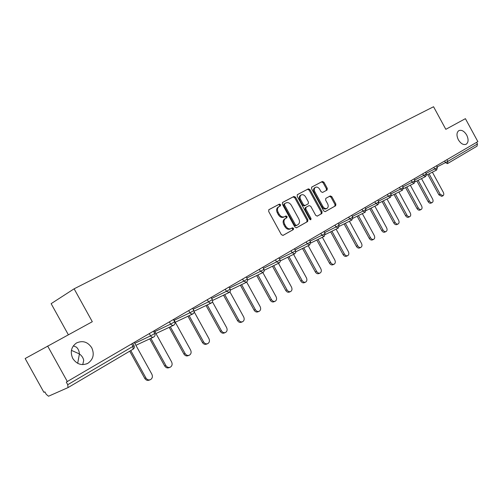 <?xml version="1.0" encoding="UTF-8"?>
<svg xmlns="http://www.w3.org/2000/svg" width="503" height="503" viewBox="0 0 503 503"><rect width="100%" height="100%" fill="white"/><g stroke="black" fill="none" stroke-linecap="round" stroke-linejoin="round"><path stroke-width="0.75" d="M458.359 139.79C460.855 143.764 463.47 145.241 466.212 144.216C468.519 142.362 468.677 139.312 466.696 135.062C464.206 131.076 461.584 129.604 458.824 130.642C456.535 132.484 456.378 135.533 458.359 139.79M82.756 364.625L83.718 360.299C83.19 357.796 81.75 355.671 79.405 353.917L77.701 363.336M72.778 358.476C76.783 364.329 81.819 365.939 87.868 363.311C93.3 359.419 94.589 354.225 91.728 347.73C87.723 341.839 82.649 340.248 76.513 342.964C71.193 346.831 69.948 352.006 72.778 358.476M280.586 204.639L279.416 204.111L268.91 209.65L268.659 211.442L281.366 234.643L283.057 235.379L293.362 229.575L293.545 228.305L292.388 227.79L291.061 228.532C289.055 229.337 287.276 228.551 285.729 226.174L284.679 224.256C283.522 221.716 283.793 219.798 285.484 218.503L286.892 217.73L287.068 216.479L285.905 215.957L284.572 216.68C282.554 217.459 280.768 216.655 279.215 214.278L278.165 212.36C277.015 209.852 277.279 207.953 278.945 206.664L280.416 205.878L280.586 204.639M279.712 206.255L279.75 205.123L278.58 204.589L268.747 209.776M282.856 235.461L292.513 230.022L292.696 228.758L291.683 228.186M286.075 218.176L286.226 216.944L285.063 216.422L283.73 217.145L284.572 216.68M327.057 190.027L327.277 188.336L323.926 182.205L322.379 181.457L311.759 187.059L311.558 188.751L323.668 210.902L325.234 211.631L335.658 205.758L335.866 204.055L331.823 196.654L330.282 195.919L325.806 198.377L325.598 200.075L327.623 203.772C328.56 205.821 328.371 207.349 327.057 208.361C325.498 208.99 324.102 208.343 322.857 206.419L314.897 191.857C313.966 189.845 314.149 188.336 315.431 187.336C317.016 186.682 318.437 187.336 319.707 189.285L321.027 191.7L322.586 192.442L327.082 190.015M67.729 384.701L68.024 387.599L48.521 396.226L46.251 394.346L44.88 391.875L43.899 392.321L25.15 358.526L92.301 321.713L74.117 288.816L433.555 106.737L445.821 129.321L465.407 118.664L477.85 141.607L66.295 382.11L67.729 384.701L132.949 346.378L131.654 344.033M47.64 346.02L67.371 381.62M295.55 197.214L293.922 196.459L282.611 202.426L282.372 204.187L294.89 227.054L296.537 227.784L307.641 221.534L307.886 219.761L295.55 197.214L294.714 197.698L293.086 196.943L282.453 202.552M297.449 194.604L308.377 188.839L309.961 189.593L322.096 211.782L321.87 213.524L317.299 216.095L315.708 215.366L310.753 206.305L309.156 205.57L306.044 207.267L305.818 209.015L311.005 218.497L310.841 219.729L309.71 219.226L297.198 196.346L297.405 194.63M74.117 288.816L51.136 303.667L68.345 334.753M476.586 142.343L477.454 143.952L477.033 146.166L447.525 163.582M71.42 350.365L79.405 353.917C79.216 351.081 78.223 348.83 76.443 347.158L73.325 345.857M278.901 206.689L278.109 207.142C276.443 208.431 276.178 210.323 277.329 212.832L278.165 212.36M283.73 217.145C281.711 217.925 279.926 217.126 278.379 214.75L277.329 212.832M290.954 228.595L290.212 228.984C288.206 229.789 286.433 229.003 284.887 226.633L283.837 224.715C282.68 222.175 282.95 220.257 284.641 218.962L285.063 218.73M296.342 227.865L306.786 221.986L307.031 220.213L294.714 197.698M284.679 203.621L284.491 204.872L295.462 224.91L296.613 225.419L298.015 224.634C299.7 223.351 299.964 221.446 298.807 218.918L291.35 205.299C289.829 202.948 288.074 202.143 286.075 202.885L283.818 204.117L283.654 205.343L284.491 204.872M284.648 203.64L283.818 204.117M296.613 225.419L295.764 225.872L294.613 225.363L283.654 205.343M297.26 194.743L308.377 188.839M317.11 216.171L321.015 213.976L321.235 212.241L309.119 190.077L307.534 189.323M305.321 207.664L304.969 209.474L310.15 218.95L311.005 218.497M310.282 219.754L310.15 218.95M305.61 196.899C304.315 194.919 302.856 194.265 301.228 194.944C299.901 195.969 299.706 197.509 300.643 199.553L303.498 204.771L305.107 205.513L308.226 203.816L308.446 202.087L305.61 196.899M301.228 194.944L300.385 195.422C299.059 196.453 298.864 197.987 299.801 200.031L300.643 199.553M308.201 203.828L304.258 205.979L302.649 205.237L299.801 200.031M315.431 187.336L314.589 187.814C313.3 188.82 313.124 190.323 314.048 192.335L314.897 191.857M326.937 208.424L326.195 208.814C324.642 209.449 323.24 208.802 321.995 206.884L314.048 192.335M325.051 211.7L334.797 206.217L335.004 204.514L330.961 197.119L329.465 196.365M326.321 190.423L326.428 188.814L323.077 182.69L321.53 181.941L311.609 187.173M149.913 379.859L149.41 380.054C147.542 380.815 145.996 380.262 144.757 378.401L129.717 351.182M144.757 378.401L145.908 377.942C147.146 379.809 148.699 380.362 150.573 379.602C152.428 378.313 152.855 376.514 151.868 374.219L134.332 342.468M145.908 377.942L130.78 350.553M169.8 367.379L169.203 367.618C167.405 368.347 165.896 367.794 164.682 365.964L149.731 338.865M164.682 365.964L165.858 365.486C167.071 367.322 168.58 367.875 170.385 367.146C172.164 365.901 172.567 364.153 171.598 361.902L154.396 330.735M165.858 365.486L150.869 338.337M188.946 355.357L188.273 355.634C186.531 356.338 185.066 355.784 183.878 353.98L169.19 327.34M183.878 353.98L185.073 353.49C186.261 355.3 187.726 355.847 189.468 355.149C191.178 353.942 191.555 352.238 190.599 350.038L173.73 319.43M185.073 353.49L170.347 326.793M207.399 343.775L206.658 344.077C204.972 344.756 203.552 344.209 202.382 342.43L187.952 316.23M202.382 342.43L203.589 341.927C204.759 343.706 206.186 344.259 207.871 343.58C209.512 342.417 209.864 340.757 208.921 338.594L194.171 311.803M203.589 341.927L189.128 315.67M225.193 332.602L224.395 332.936C222.766 333.59 221.377 333.043 220.232 331.295L206.048 305.516M220.232 331.295L221.452 330.773C222.603 332.527 223.986 333.074 225.614 332.42C227.199 331.295 227.526 329.672 226.601 327.56L212.448 301.838M221.452 330.773L207.242 304.95M242.358 321.819L241.509 322.178C239.937 322.807 238.585 322.26 237.46 320.537L223.521 295.179M237.46 320.537L238.692 320.009C239.818 321.731 241.17 322.285 242.748 321.656C244.269 320.562 244.577 318.977 243.666 316.909L229.915 291.897M238.692 320.009L224.728 294.601M258.938 311.401L258.045 311.791C256.517 312.394 255.203 311.847 254.103 310.156L240.396 285.201M254.103 310.156L255.342 309.615C256.448 311.313 257.769 311.86 259.29 311.25C260.761 310.194 261.044 308.647 260.145 306.616L246.696 282.126M255.342 309.615L241.61 284.61M274.959 301.341L274.028 301.743C272.551 302.328 271.268 301.787 270.18 300.115L256.7 275.556M270.18 300.115L271.438 299.568C272.519 301.24 273.802 301.787 275.279 301.203C276.694 300.178 276.958 298.663 276.078 296.669L262.855 272.569M271.438 299.568L257.932 274.959M290.445 291.608L289.476 292.036C288.043 292.601 286.798 292.061 285.729 290.413L272.475 266.232M285.729 290.413L286.993 289.854C288.062 291.501 289.307 292.048 290.74 291.482C292.105 290.489 292.35 289.011 291.482 287.05L278.467 263.308M286.993 289.854L273.707 265.628M305.428 282.196L304.428 282.642C303.039 283.183 301.825 282.648 300.775 281.02L287.729 257.215M300.775 281.02L302.045 280.454C303.089 282.082 304.309 282.623 305.698 282.076C307.019 281.114 307.245 279.668 306.39 277.744L293.57 254.348M302.045 280.454L288.974 256.605M319.933 273.085L318.902 273.544C317.556 274.072 316.368 273.531 315.337 271.934L302.498 248.488M315.337 271.934L316.613 271.362C317.644 272.966 318.833 273.5 320.178 272.972C321.448 272.035 321.662 270.627 320.82 268.734L308.201 245.678M316.613 271.362L303.749 247.872M333.973 264.264L332.923 264.735C331.615 265.244 330.452 264.71 329.446 263.132L316.808 240.038M329.446 263.132L330.723 262.553C331.735 264.132 332.892 264.666 334.206 264.157C335.432 263.251 335.627 261.862 334.797 260.007L322.366 237.284M330.723 262.553L318.059 239.415M347.579 255.713L346.51 256.197C345.24 256.687 344.102 256.159 343.109 254.6L330.672 231.845M343.109 254.6L344.392 254.015C345.385 255.574 346.523 256.109 347.793 255.618C348.981 254.732 349.164 253.374 348.34 251.55L336.098 229.148M344.392 254.015L331.93 231.223M360.77 247.426L359.676 247.922C358.444 248.394 357.337 247.866 356.363 246.332L344.109 223.91M356.363 246.332L357.646 245.741C358.626 247.275 359.733 247.809 360.965 247.331C362.116 246.47 362.286 245.143 361.475 243.345L349.415 221.263M357.646 245.741L345.372 223.282M373.559 239.384L372.453 239.893C371.258 240.352 370.177 239.824 369.215 238.309L357.143 216.208M369.215 238.309L370.497 237.712C371.459 239.233 372.547 239.761 373.742 239.302C374.854 238.466 375.012 237.158 374.213 235.391L362.33 213.618M370.497 237.712L358.413 215.58M385.971 231.581L384.852 232.103C383.688 232.543 382.632 232.021 381.683 230.525L369.793 208.739M381.683 230.525L382.972 229.928C383.921 231.424 384.977 231.952 386.141 231.506C387.222 230.688 387.367 229.412 386.574 227.677L374.861 206.199M382.972 229.928L371.063 208.104M398.024 224.011L396.892 224.539C395.754 224.967 394.723 224.445 393.786 222.974L382.073 201.489M393.786 222.974L395.075 222.37C396.012 223.841 397.049 224.369 398.181 223.936C399.225 223.143 399.357 221.892 398.583 220.182L387.033 198.999M395.075 222.37L383.343 200.848M409.725 216.655L408.581 217.189C407.48 217.604 406.468 217.089 405.55 215.63L394 194.447M405.55 215.63L406.839 215.026C407.757 216.485 408.769 217.007 409.87 216.586C410.882 215.812 411.008 214.586 410.241 212.901L398.854 192.001M406.839 215.026L395.276 193.806M421.093 209.512L419.942 210.053C418.867 210.455 417.88 209.94 416.974 208.5L405.594 187.606M416.974 208.5L418.263 207.89C419.169 209.33 420.156 209.852 421.231 209.443C422.212 208.695 422.325 207.488 421.571 205.828L410.341 185.205M418.263 207.89L406.864 186.965M432.146 202.564L430.983 203.111C429.939 203.501 428.971 202.986 428.078 201.571L416.861 180.954M428.078 201.571L429.367 200.961C430.26 202.382 431.228 202.891 432.272 202.502C433.228 201.766 433.328 200.584 432.58 198.949L421.508 178.603M429.367 200.961L418.131 180.313M442.892 195.812L441.722 196.365L438.88 194.831L427.814 174.491M438.88 194.831L440.163 194.215L443.011 195.755C443.935 195.038 444.03 193.875 443.294 192.265L432.366 172.177M440.163 194.215L429.084 173.843M278.58 204.589L279.416 204.111M285.063 216.422L285.905 215.957M68.075 387.568L133.081 349.195L68.1 387.555M132.786 343.373L134.062 345.687C134.678 347.133 134.358 348.302 133.081 349.195L132.949 346.378L134.037 345.636M446.916 159.69L447.827 161.362L477.454 143.952M437.12 166.914L447.827 161.362L447.431 163.638L445.495 162.632L444.627 161.029M134.798 343.304L150.579 335.885L149.36 333.678M153.805 336.966C155.05 336.092 155.37 334.941 154.761 333.527L150.579 335.885C151.434 337.155 152.484 337.532 153.736 337.004L153.736 337.004M154.867 331.584L170.618 324.108L169.423 321.945M174.201 320.285L189.914 312.778L188.744 310.653M193.146 309.244L208.506 301.85L207.362 299.769M211.681 298.468L226.438 291.319L225.306 289.269M229.55 288.068L243.735 281.158L242.628 279.146M246.791 278.027L260.435 271.343L259.347 269.369M263.434 268.332L276.568 261.868L275.506 259.919M279.517 258.957L292.168 252.707L291.118 250.79M295.06 249.89L307.251 243.842L306.22 241.962M310.093 241.119L321.845 235.266L320.832 233.417M324.642 232.631L335.979 226.966L334.985 225.143M338.726 224.407L349.673 218.924L348.692 217.126M352.37 216.441L362.94 211.128L361.978 209.361M365.599 208.72L375.81 203.57L374.854 201.829M378.419 201.225L388.291 196.233L387.354 194.523M390.862 193.957L400.407 189.122L399.483 187.43M402.934 186.896L412.164 182.205L411.259 180.539M414.661 180.043L423.595 175.497L422.702 173.849M426.047 173.384L434.699 168.97L433.819 167.354M153.509 331.257L154.735 333.476M173.453 319.594L174.679 321.819L170.618 324.108L172.007 325.34L173.749 325.196C174.969 324.334 175.277 323.215 174.679 321.819L174.654 321.782M192.655 308.364L193.862 310.552L189.914 312.778L191.266 313.985L192.951 313.859C194.145 313.017 194.447 311.917 193.862 310.552L193.844 310.514M211.166 297.537L212.348 299.687L208.506 301.85L209.826 303.045L211.455 302.932C212.624 302.114 212.926 301.033 212.348 299.687L212.329 299.656M229.016 287.1L230.179 289.219L226.438 291.319L229.299 292.4L230.393 291.004L230.16 289.181M246.244 277.034L247.382 279.108L243.735 281.158L246.457 282.271L247.589 280.863L247.363 279.077M263.144 272.425L264.201 271.073L263.993 269.35L260.435 271.343L263.088 272.456M262.874 267.307L263.981 269.319M278.945 257.907L280.045 259.919L276.568 261.868L279.209 262.943L280.24 261.617L280.026 259.894M294.475 248.828L295.563 250.802L292.168 252.707L294.683 253.808L295.751 252.468L295.544 250.777M309.502 240.044L310.565 241.987L307.251 243.842L309.754 244.911L310.552 241.962M324.045 231.537L325.089 233.455L321.845 235.266L324.234 236.36L325.076 233.43M338.123 223.307L339.154 225.193L335.979 226.966L338.312 228.054L339.141 225.168M351.767 215.328L352.779 217.189L349.673 218.924L351.943 220.006L352.766 217.17M364.989 207.601L365.983 209.43L362.94 211.128L365.209 212.178L365.977 209.411M378.331 202.193L375.81 203.57L378.023 204.614L378.79 201.904L378.331 202.193M390.781 194.881L388.291 196.233L390.454 197.277L391.215 194.604L390.781 194.881M402.318 185.77L403.274 187.518L400.407 189.122L402.519 190.153L403.268 187.506M414.591 180.891L412.164 182.205L414.189 183.262L414.988 180.64L414.591 180.891M425.613 176.522L426.355 173.944L423.595 175.497L425.569 176.54M436.503 165.783L437.415 167.461L434.699 168.97L436.635 170.014L437.409 167.449M278.379 214.75L279.215 214.278M284.704 218.924L285.547 218.465M283.837 224.715L284.679 224.256M284.887 226.633L285.729 226.174M292.507 230.022L293.362 229.575M307.031 220.213L307.886 219.761M293.086 196.943L293.922 196.459M294.613 225.363L295.462 224.91M309.119 190.077L309.961 189.593M321.235 212.241L322.096 211.782M305.214 207.726L306.063 207.255M304.969 209.474L305.818 209.015M302.649 205.237L303.498 204.771M304.258 205.979L305.107 205.513M321.995 206.884L322.857 206.419M330.961 197.119L331.823 196.654M335.004 204.514L335.866 204.055M334.797 206.217L335.658 205.758L334.797 206.211M321.53 181.941L322.379 181.457M323.077 182.69L323.926 182.205M326.428 188.814L327.277 188.336M86.579 363.921L87.868 363.311M447.5 163.601L477.033 146.166M153.472 337.123L135.898 345.303M173.441 325.34L155.955 333.552M192.674 313.991L175.277 322.234M211.197 303.058L194.114 311.212M229.066 292.52L212.612 300.423M246.3 282.346L230.449 290.011M262.937 272.525L247.658 279.957M279.014 263.038L264.27 270.243M294.557 253.864L280.316 260.856M309.584 244.999L295.833 251.777M324.127 236.41L310.835 242.993M338.211 228.104L325.353 234.486M351.849 220.05L339.412 226.249M365.071 212.247L353.031 218.264M377.891 204.677L366.234 210.524M377.81 200.1L378.79 201.904M390.328 197.339L379.029 203.017M390.246 192.825L391.215 194.604M402.4 190.216L391.447 195.736M414.12 183.293L403.5 188.663M414.044 178.911L414.988 180.64M425.507 176.572L415.201 181.797M425.431 172.252L426.362 173.956M436.573 170.045L426.569 175.119M278.109 207.142L278.945 206.664M284.641 218.962L285.484 218.503M292.513 230.022L293.362 229.569M305.195 207.733L306.044 207.267"/></g></svg>
